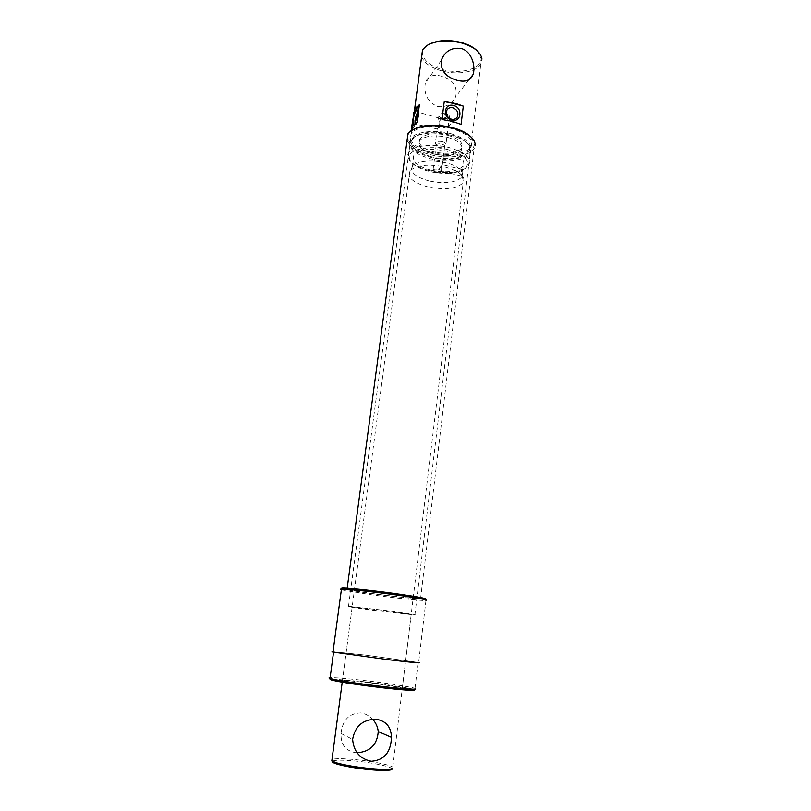 <?xml version="1.0" encoding="UTF-8"?>
<svg xmlns="http://www.w3.org/2000/svg" width="811" height="811" viewBox="0 0 811 811"><rect width="100%" height="100%" fill="white"/><g stroke="black" fill="none" stroke-linecap="round" stroke-linejoin="round"><path stroke-width="0.61" stroke-dasharray="4.05 3.04" d="M445.442 117.585C447.723 118.609 448.807 120.423 448.686 123.029L448.159 127.195C447.854 128.016 446.526 128.189 444.164 127.722L440.211 125.948L439.613 121.275L441.123 118.781L445.442 117.585M442.4 141.661C445.29 142.523 446.455 143.618 445.878 144.926C444.6 146.193 442.289 146.497 438.944 145.838C436.054 144.976 434.889 143.892 435.466 142.564C436.734 141.296 439.055 140.992 442.4 141.661M442.441 118.264C445.756 118.943 448.057 118.609 449.335 117.26C449.923 115.882 448.777 114.746 445.908 113.864C442.573 113.185 440.272 113.52 438.994 114.858C438.416 116.247 439.562 117.382 442.441 118.264M414.989 123.677L415.739 124.103C416.996 122.643 417.969 119.815 418.669 115.628C418.973 112.952 418.76 111.766 418.02 112.07L417.756 112.303M332.003 679L361.665 681.473C386.563 684.281 414.725 688.752 414.614 689.958M415.708 689.066L415.009 688.367C410.234 686.714 384.252 682.761 361.534 680.186C345.263 678.341 334.791 677.489 330.128 677.641M471.465 137.394L474.323 144.429C473.756 153.978 450.308 158.459 430.702 153.309C411.907 148.93 401.638 137.14 411.968 130.247L412.414 129.932M407.081 140.313C409.89 146.548 417.614 151.333 430.246 154.678C447.956 159.25 469.275 156.523 474.09 148.717L475.287 145.544L474.323 144.429M423.028 599.167L421.679 599.106C410.467 598.396 394.176 596.612 372.786 593.753C353.718 591.118 343.357 589.313 341.705 588.35M341.36 589.85L372.34 594.919C394.298 597.849 411.055 599.694 422.592 600.444L425.957 600.525L418.658 662.486L364.615 654.984L333.027 651.659M477.111 50.738L481.014 58.088C482.373 68.692 460.547 74.815 442.309 69.523C424.721 65.133 416.317 52.036 427.782 45.031L428.502 44.595M421.629 56.547C423.991 62.923 430.732 67.718 441.853 70.932C457.475 75.342 476.432 72.108 480.822 63.968L481.967 59.112L481.014 58.088M440.211 125.948L437.068 128.959L439.116 128.32L439.643 124.174L438.518 118.578L441.123 118.781M448.159 127.195L448.686 123.029M437.291 106.535C445.644 107.67 451.768 104.437 455.66 96.823C457.85 86.412 453.025 79.508 441.194 76.122C432.719 73.923 427.427 76.275 425.309 83.158C423.585 94.025 427.579 101.821 437.291 106.535M447.713 135.265C459.249 138.752 463.851 143.081 461.54 148.261C456.411 153.37 447.185 154.607 433.875 151.951C422.257 148.555 417.594 144.186 419.875 138.843C424.964 133.764 434.25 132.568 447.713 135.265M447.459 137.292C458.996 140.779 463.608 145.098 461.297 150.258C456.167 155.347 446.942 156.574 433.621 153.918C422.004 150.532 417.33 146.173 419.611 140.85C424.7 135.792 433.986 134.606 447.459 137.292M450.561 133.572C467.024 138.58 473.594 144.743 470.279 152.062C465.96 159.017 446.749 161.44 430.793 157.324C414.157 152.519 407.467 146.274 410.711 138.61C414.908 131.848 434.331 129.253 450.561 133.572M391.135 611.109C409.677 613.613 417.594 614.9 414.887 614.981L372.776 610.217C354.143 607.713 346.054 606.405 348.517 606.273L391.135 611.109M390.05 611.058L411.197 614.505L373.739 610.257L352.207 606.76L390.05 611.058M380.582 686.988C397.37 688.813 404.618 689.188 402.327 688.113C399.012 686.937 380.633 684.129 364.524 682.304C347.686 680.449 340.296 680.064 342.364 681.139C345.486 682.274 364.129 685.143 380.582 686.988M332.986 651.983L387.678 659.607C411.299 662.394 421.426 663.327 418.07 662.415L364.768 655.014L333.017 651.73M373.922 593.753C353.292 590.874 344.361 589.192 347.118 588.715C351.143 588.472 374.206 590.864 394.389 593.652C414.897 596.541 423.636 598.194 420.585 598.599C416.276 598.822 393.599 596.45 373.922 593.753M411.147 130.48L411.461 128.148M431.411 152.438C414.806 147.612 408.126 141.327 411.38 133.582C415.587 126.749 434.99 124.113 451.2 128.442C467.633 133.48 474.192 139.685 470.877 147.075C466.548 154.1 447.358 156.574 431.411 152.438M461.074 124.407L441.965 119.501M411.937 129.415L417.047 122.532M414.908 123.83L413.164 125.36M439.643 124.174L439.116 128.32M357.083 752.76L355.522 752.669C345.506 750.874 340.661 744.478 340.995 733.499C342.526 720.127 349.065 713.274 360.601 712.93C365.264 713.548 369.289 715.667 372.665 719.286M439.43 168.749L442.39 164.694L441.519 166.367L441.559 170.837L439.43 168.749M462.726 171.567L462.382 169.6L460.536 173.909L461.256 175.967L462.726 171.567M431.28 156.736C413.022 151.12 407.487 144.429 414.674 136.664C423.038 131.757 434.818 130.946 450.014 134.22C463.152 138.002 469.721 142.969 469.721 149.123C469.133 157.395 448.534 161.257 431.28 156.736M450.369 135.113C434.29 131.646 421.842 132.497 413.032 137.677L410.518 140.121C407.274 147.764 413.965 153.989 430.6 158.794C446.567 162.899 465.788 160.497 470.106 153.553L471.171 150.816C471.191 144.338 464.257 139.097 450.369 135.113M448.098 149.65C430.55 145.017 410.001 148.829 409.231 156.493C409.139 162.798 415.861 167.796 429.394 171.476C444.742 174.689 456.563 173.807 464.855 168.84C471.596 161.713 466.011 155.306 448.098 149.65M429.09 170.574C414.826 166.691 407.73 161.419 407.811 154.739L408.906 152.245C413.083 145.656 432.547 143.202 448.828 147.46C465.352 152.407 471.961 158.439 468.667 165.566L466.477 167.786C457.718 173.037 445.259 173.959 429.09 170.574M429.181 180.995C415.425 177.122 409.869 172.206 412.515 166.245L413.042 165.616C419.51 160.507 430.296 159.463 445.381 162.494C458.357 166.235 463.963 170.888 462.209 176.453L461.804 177.112C455.782 182.769 444.904 184.067 429.181 180.995M430.57 170.097C416.854 166.184 411.329 161.176 413.985 155.083C419.956 149.325 430.894 148.018 446.8 151.16C460.405 155.205 465.849 160.162 463.142 166.032C457.12 171.831 446.263 173.189 430.57 170.097M427.894 186.895C413.002 182.739 406.98 177.467 409.829 171.08L410.376 170.422C417.351 164.957 429.029 163.852 445.391 167.127C459.452 171.162 465.514 176.149 463.588 182.1L463.172 182.779C456.664 188.831 444.904 190.2 427.894 186.895M392.037 769.233C393.578 767.094 373.192 762.654 354.772 760.992C341.847 759.836 334.365 759.937 332.328 761.286M392.879 768.544L392.818 767.105C389.594 764.702 371.032 761.073 354.64 759.562C342.962 758.498 335.419 758.447 332.013 759.41M438.619 169.357C440.951 170.026 441.883 170.857 441.427 171.851L435.862 172.51L432.912 170.675L433.044 170.006C434.057 169.043 435.923 168.83 438.619 169.357M441.802 144.094C444.114 144.784 445.046 145.645 444.58 146.69C443.556 147.714 441.711 147.947 439.035 147.42C436.724 146.73 435.791 145.858 436.247 144.814C437.271 143.8 439.116 143.557 441.802 144.094M449.335 117.26L445.878 144.926M411.968 130.247L410.873 130.906M427.782 45.031L426.779 45.588M439.136 118.132L417.989 112.09M448.382 126.83L455.873 118.518M469.113 79.6L455.66 96.823M461.297 150.258L461.54 148.261M414.887 614.981L470.279 152.062M402.327 688.113L411.197 614.505M411.38 133.582L411.826 130.277M470.877 147.075L480.822 63.968M420.585 598.599L474.09 148.717M415.009 688.367L418.07 662.415M342.364 681.139L352.207 606.76M348.517 606.273L410.711 138.61M419.611 140.85L419.875 138.843M441.235 60.44L425.309 83.158M439.684 120.859L446.344 111.512M437.068 128.959L415.708 124.124M421.679 599.106L422.592 600.444M415.739 124.103L413.853 125.34M438.994 114.858L438.518 118.578M437.23 128.665L435.466 142.564M462.382 169.6L442.39 164.694M414.674 136.664L413.032 137.677M409.231 156.493L407.811 154.739M408.906 152.245L410.518 140.121M412.515 166.245L413.985 155.083M413.042 165.616L410.376 170.422M432.912 170.675L436.977 172.966L440.697 172.388M441.427 171.851L441.559 170.837M442.309 164.785L444.58 146.69M342.222 682.193L409.829 171.08M392.818 767.105L463.172 182.779M433.044 170.006L436.247 144.814M462.209 176.453L463.588 182.1M461.804 177.112L462.128 174.477M462.706 169.661L463.142 166.032M468.667 165.566L470.106 153.553M464.855 168.84L466.477 167.786M469.721 149.123L471.171 150.816M461.256 175.967L441.255 171.091M340.995 733.499L352.623 739.348"/><path stroke-width="1.22" d="M413.164 125.36L412.951 120.849C413.874 115.355 415.141 111.736 416.753 110.002C417.685 109.607 417.959 111.117 417.574 114.523L414.908 123.83M417.756 112.303C416.55 114.006 415.637 116.764 415.029 120.586L414.989 123.677M414.614 689.958L414.36 690.171C411.593 690.627 401.415 689.877 383.816 687.931C363.612 685.579 347.726 683.298 336.159 681.078C329.803 679.78 328.425 679.081 332.003 679M330.128 677.641C328.678 677.732 328.637 678.006 330.016 678.462L335.278 679.699C347.169 681.96 363.521 684.302 384.323 686.735C402.428 688.742 412.89 689.522 415.708 689.066L414.36 690.171M412.414 129.932C422.065 124.63 435.254 123.809 451.991 127.479C460.983 129.872 467.481 133.176 471.465 137.394M475.287 145.544C475.226 138.326 467.541 132.497 452.234 128.057C434.483 124.205 420.696 125.158 410.873 130.906L407.963 133.734L407.081 140.313M340.529 589.262L341.705 588.35C340.316 587.194 369.299 589.992 395.687 593.642C421.264 597.281 430.377 599.126 423.028 599.167M425.957 600.525C429.485 600.089 419.459 598.214 395.88 594.899C372.614 591.695 346.064 588.928 341.451 589.171L340.356 589.404L341.36 589.85M428.502 44.595C437.362 40.033 448.392 39.364 461.581 42.578C468.312 44.504 473.482 47.22 477.111 50.738M481.967 59.112C480.872 52.228 474.161 46.866 461.824 43.054C447.581 39.627 435.902 40.469 426.779 45.588L422.531 49.755L421.629 56.547M453.582 105.562C463.182 107.701 461.327 122.877 451.778 120.079C442.107 117.94 444.053 102.693 453.582 105.562M451.413 119.197C454.079 119.744 456.076 118.964 457.384 116.845C458.742 112.709 457.232 109.698 452.832 107.822C449.487 107.234 447.317 108.461 446.344 111.512C445.989 115.243 447.682 117.808 451.413 119.197M461.155 48.478C471.657 51.215 476.006 66.38 472.975 74.653C470.552 80.512 465.291 82.398 457.191 80.33C445.665 77.065 440.343 70.435 441.235 60.44C444.833 51.255 451.463 47.271 461.155 48.478M333.027 651.659C331.587 651.608 331.567 651.74 332.976 652.044L387.851 659.637C411.806 662.465 422.065 663.418 418.658 662.486M411.461 128.148L414.685 108.775L419.399 104.771L417.047 122.532L412.343 126.394L411.147 130.48L411.937 129.415M444.276 101.193L441.965 119.501L452.092 121.285L461.074 124.407L463.314 106.17L454.363 102.997L444.276 101.193L463.314 106.17M419.399 104.771L413.478 112.982M371.326 761.276C384.201 760.231 390.912 752.253 391.449 737.341C391.166 727.102 386.208 721.091 376.557 719.306C363.146 719.205 355.167 725.886 352.623 739.348C353.708 751.594 359.942 758.903 371.326 761.276M372.665 719.286C375.838 722.713 377.703 726.808 378.261 731.583C377.186 744.772 370.13 751.838 357.083 752.76M332.328 761.286C331.75 762.056 333.503 763.05 337.589 764.276C345.851 766.557 356.627 768.362 369.928 769.69C381.555 770.703 388.753 770.693 391.51 769.659L392.037 769.233M332.013 759.41L331.811 760.971L336.737 762.918C345.334 765.29 356.566 767.165 370.414 768.554C382.539 769.609 390.02 769.609 392.879 768.544L391.51 769.659M417.746 111.614L416.753 110.002M336.159 681.078L335.278 679.699M455.873 118.518L457.384 116.845M472.975 74.653L469.113 79.6M330.016 678.462L333.554 652.166M332.976 652.044L341.451 589.171M347.179 588.249L407.963 133.734M411.826 130.277L412.343 126.394M414.685 108.775L422.531 49.755M378.261 731.583L391.449 737.341M337.589 764.276L336.737 762.918M331.811 760.971L342.222 682.193"/></g></svg>
